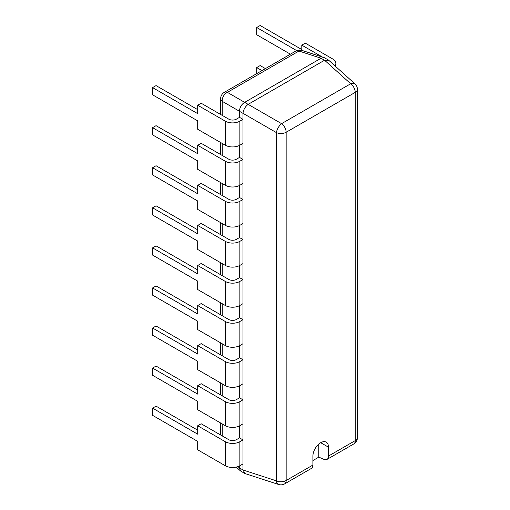 <?xml version="1.0" encoding="UTF-8"?>
<svg xmlns="http://www.w3.org/2000/svg" width="510" height="510" viewBox="0 0 510 510"><rect width="100%" height="100%" fill="white"/><g stroke="black" fill="none" stroke-linecap="round" stroke-linejoin="round"><path stroke-width="0.76" d="M312.898 460.543L318.795 457.132L318.795 444.07M328.51 456.048L355.253 440.608A7.363 4.252 0 0 0 357.414 437.606L357.414 89.365A7.363 4.252 180 0 1 355.253 92.367L286.155 132.262A7.363 4.252 180 0 1 276.42 132.606A7.363 3.162 -60 0 1 281.584 123.656A7.363 4.252 60 0 1 286.155 132.262L286.155 480.503A7.363 4.252 60 0 1 284.631 483.875A7.363 7.363 0 0 1 278.677 484.5A7.363 4.188 -72 0 1 276.42 480.847A7.363 4.252 0 0 0 286.155 480.503L312.898 465.063L312.898 456.22A11.041 6.375 120 0 1 317.717 445.109A11.041 6.375 120 0 1 326.228 442.151A11.041 6.375 120 0 1 328.51 447.206L328.51 456.048A7.363 4.252 60 0 1 326.986 459.421A7.363 4.252 60 0 1 323.939 459.376L318.795 457.132M312.898 465.063A7.363 4.252 60 0 1 311.374 468.435L284.631 483.875M278.677 484.5L245.1 473.592L242.977 469.946L242.983 113.303C243.474 109.605 245.195 106.628 248.147 104.352L244.672 102.351C241.383 104.422 239.655 107.406 239.509 111.295L239.509 117.351L236.385 119.155A5.4 3.117 180 0 1 228.754 119.155L201.169 103.23L197.695 105.232L197.695 113.647L152.586 87.605L152.586 94.815L197.695 120.857L197.695 129.272L225.28 145.197A10.302 5.948 0 0 0 239.859 145.197L242.977 143.393L242.977 119.353L239.509 117.351M244.634 473.388L240.49 470.934L239.509 467.938L242.977 469.946M326.986 459.421L353.73 443.981A7.363 4.252 -120 0 0 355.253 440.608L355.253 92.367A7.363 4.252 -120 0 0 350.682 83.761A7.363 4.188 -48 0 1 354.979 83.895L328.746 60.269L324.564 60.237L350.682 83.761L281.584 123.656L248.147 104.352M324.564 60.237L248.185 104.333M239.509 145.388L239.509 157.418L236.385 159.222A5.4 3.117 180 0 1 228.754 159.222L201.169 143.297L197.695 145.299L197.695 153.714L152.586 127.672L152.586 134.882L197.695 160.924L197.695 169.339L225.28 185.264A10.302 5.948 0 0 0 239.859 185.264L242.977 183.466L242.977 159.42L239.509 157.418M239.509 185.455L239.509 197.485L236.385 199.289A5.4 3.117 180 0 1 228.754 199.289L201.169 183.364L197.695 185.366L197.695 193.781L152.586 167.739L152.586 174.949L197.695 200.991L197.695 209.406L225.28 225.331A10.302 5.948 0 0 0 239.859 225.331L242.977 223.533L242.977 199.493L239.509 197.485M239.509 225.522L239.509 237.552L236.385 239.356A5.4 3.117 180 0 1 228.754 239.356L201.169 223.431L197.695 225.433L197.695 233.848L152.586 207.806L152.586 215.016L197.695 241.058L197.695 249.473L225.28 265.398A10.302 5.948 0 0 0 239.859 265.398L242.977 263.6L242.977 239.56L239.509 237.552M239.509 265.589L239.509 277.618L236.385 279.423A5.4 3.117 180 0 1 228.754 279.423L201.169 263.498L197.695 265.5L197.695 273.915L152.586 247.873L152.586 255.083L197.695 281.125L197.695 289.54L225.28 305.464A10.302 5.948 0 0 0 239.859 305.464L242.977 303.667L242.977 279.627L239.509 277.618M239.509 305.656L239.509 317.685L236.385 319.49A5.4 3.117 180 0 1 228.754 319.49L201.169 303.565L197.695 305.566L197.695 313.981L152.586 287.94L152.586 295.15L197.695 321.192L197.695 329.607L225.28 345.531A10.302 5.948 0 0 0 239.859 345.531L242.977 343.734L242.977 319.693L239.509 317.685M239.509 345.723L239.509 357.752L236.385 359.556A5.4 3.117 180 0 1 228.754 359.556L201.169 343.632L197.695 345.633L197.695 354.048L152.586 328.006L152.586 335.217L197.695 361.258L197.695 369.673L225.28 385.605A10.302 5.948 0 0 0 239.859 385.605L242.977 383.8L242.977 359.76L239.509 357.752M239.509 385.789L239.509 397.819L236.385 399.623A5.4 3.117 180 0 1 228.754 399.623L201.169 383.698L197.695 385.7L197.695 394.115L152.586 368.073L152.586 375.283L197.695 401.325L197.695 409.74L225.28 425.671A10.302 5.948 0 0 0 239.859 425.671L242.977 423.867L242.977 399.827L239.509 397.819M239.509 425.863L239.509 437.886L236.385 439.69A5.4 3.117 180 0 1 228.754 439.69L201.169 423.765L197.695 425.767L225.28 441.698A10.302 5.948 0 0 0 239.859 441.698L242.977 439.894L239.509 437.886M239.509 465.93L239.509 467.938M301.856 50.369A7.363 4.188 108 0 0 298.949 51.038A7.363 4.252 -120 0 0 295.902 51A7.363 7.363 0 0 1 301.856 50.369L324.137 57.604L321.09 58.229L244.717 102.325M328.332 59.97L324.137 57.604M295.902 51L224.33 92.323A7.363 4.252 60 0 1 227.377 92.361A7.363 5.215 120 0 0 222.213 101.311A7.363 4.252 180 0 1 220.651 98.691L220.651 114.476M261.942 70.603L256.683 67.569L260.157 65.567L265.41 68.601M256.683 67.569L256.683 73.638M322.454 57.063L301.792 45.135L305.267 43.127L332.851 59.058A10.302 5.948 180 0 1 335.867 63.265A10.302 5.948 180 0 1 334.885 65.796M296.692 50.605L256.683 27.502L260.157 25.5L301.792 49.54M301.792 50.35L301.792 45.135M256.683 27.502L256.683 34.718L290.394 54.181M197.695 425.767L197.695 434.182L152.586 408.14L152.586 415.35L197.695 441.392L197.695 449.807L225.28 465.738A10.302 5.948 0 0 0 239.859 465.738L242.977 463.934L242.977 439.894M152.586 408.14L156.06 406.139L197.695 430.179M197.695 385.7L225.28 401.631A10.302 5.948 0 0 0 239.859 401.631L242.977 399.827M152.586 368.073L156.06 366.072L197.695 390.112M197.695 345.633L225.28 361.558A10.302 5.948 0 0 0 239.859 361.558L242.977 359.76M152.586 328.006L156.06 326.005L197.695 350.045M197.695 305.566L225.28 321.491A10.302 5.948 0 0 0 239.859 321.491L242.977 319.693M152.586 287.94L156.06 285.938L197.695 309.978M197.695 265.5L225.28 281.424A10.302 5.948 0 0 0 239.859 281.424L242.977 279.627M152.586 247.873L156.06 245.871L197.695 269.911M197.695 225.433L225.28 241.357A10.302 5.948 0 0 0 239.859 241.357L242.977 239.56M152.586 207.806L156.06 205.804L197.695 229.838M197.695 185.366L225.28 201.291A10.302 5.948 0 0 0 239.859 201.291L242.977 199.493M152.586 167.739L156.06 165.731L197.695 189.771M197.695 145.299L225.28 161.224A10.302 5.948 0 0 0 239.859 161.224L242.977 159.42M152.586 127.672L156.06 125.664L197.695 149.704M197.695 105.232L225.28 121.157A10.302 5.948 0 0 0 239.859 121.157L242.977 119.353M152.586 87.605L156.06 85.597L197.695 109.637M242.983 469.99L276.42 480.847L276.42 132.606L242.983 113.303M242.977 113.347L239.509 111.339M237.966 466.599L239.509 467.982M222.213 435.916L222.213 423.893M222.213 395.849L222.213 383.826M222.213 355.782L222.213 343.759M222.213 315.715L222.213 303.692M222.213 275.649L222.213 263.625M222.213 235.582L222.213 223.558M222.213 195.515L222.213 183.492M222.213 155.448L222.213 143.425M222.213 115.381L222.213 101.311L239.509 111.295M321.09 58.229L298.949 51.038L227.377 92.361L244.672 102.351M324.519 60.256L321.051 58.255M328.51 447.206L320.707 442.699M225.28 465.738L225.28 441.698M239.859 465.738L239.859 441.698M225.28 425.671L225.28 401.631M239.859 425.671L239.859 401.631M225.28 385.605L225.28 361.558M239.859 385.605L239.859 361.558M225.28 345.531L225.28 321.491M239.859 345.531L239.859 321.491M225.28 305.464L225.28 281.424M239.859 305.464L239.859 281.424M225.28 265.398L225.28 241.357M239.859 265.398L239.859 241.357M225.28 225.331L225.28 201.291M239.859 225.331L239.859 201.291M225.28 185.264L225.28 161.224M239.859 185.264L239.859 161.224M225.28 145.197L225.28 121.157M239.859 145.197L239.859 121.157M353.73 443.981A7.363 7.363 0 0 0 357.414 437.606M357.414 89.365A7.363 7.363 0 0 0 354.979 83.895M240.49 470.934L236.226 467.09M220.651 435.017L220.651 422.994M220.651 394.95L220.651 382.927M220.651 354.883L220.651 342.86M220.651 314.817L220.651 302.793M220.651 274.743L220.651 262.726M220.651 234.676L220.651 222.66M220.651 194.61L220.651 182.593M220.651 154.543L220.651 142.526M224.33 92.323A7.363 7.363 0 0 0 220.651 98.691M335.867 63.265L335.867 66.682"/></g></svg>

